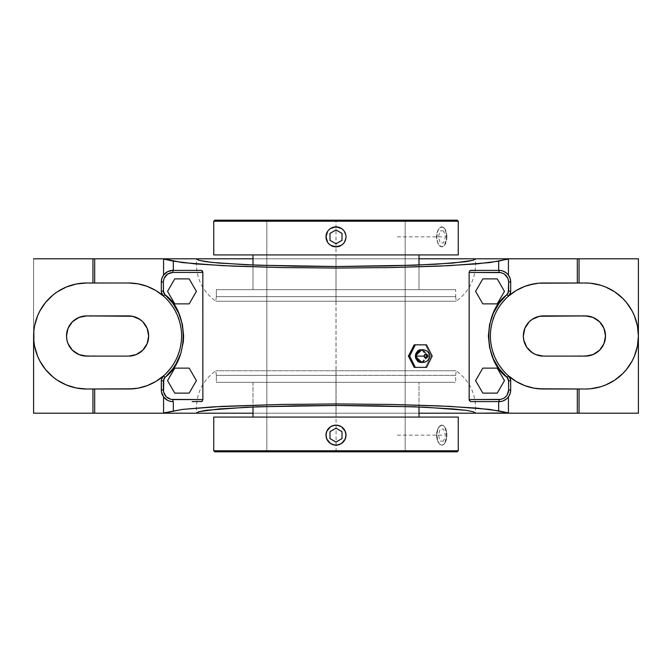 <?xml version="1.0" encoding="UTF-8"?>
<svg xmlns="http://www.w3.org/2000/svg" width="672" height="672" viewBox="0 0 672 672"><rect width="100%" height="100%" fill="white"/><g stroke="black" fill="none" stroke-linecap="round" stroke-linejoin="round"><path stroke-width="0.5" stroke-dasharray="3.36 2.52" d="M336 258.796L419 258.796L336 258.796L336 301.241L456.238 301.241L336 301.241L456.238 301.241L336 301.241L336 266.524L336 301.241L336 296.621L216.334 296.621L336 296.621L336 301.241L215.762 301.241L456.238 301.241L336 301.241L456.238 301.241L336 301.241L336 296.621L455.666 296.621L455.666 289.674L216.334 289.674L216.334 296.621L336 296.621L216.334 296.621L216.334 289.674L455.666 289.674L216.334 289.674L455.666 289.674L455.666 296.621L336 296.621L455.666 296.621L336 296.621L336 301.241L336 258.796L253 258.796L336 258.796L336 413.204L419 413.204L336 413.204L336 370.759L456.238 370.759L336 370.759L456.238 370.759L336 370.759L336 413.204L253 413.204L336 413.204M336 405.476L336 370.759L215.762 370.759L336 370.759L215.762 370.759L336 370.759L336 375.379L336 370.759L456.238 370.759L336 370.759L456.238 370.759L336 370.759L336 375.379L216.334 375.379L336 375.379L216.334 375.379L216.334 382.326L455.666 382.326L455.666 375.379L336 375.379L455.666 375.379L455.666 382.326L216.334 382.326L455.095 382.326L216.334 382.326L216.334 375.379L455.666 375.379L336 375.379L336 370.759L215.762 370.759L336 370.759L215.762 370.759L336 370.759L336 405.476M421.814 362.452L426.493 356.101L421.814 349.751L424.864 351.557L426.073 353.64L426.493 356.101L426.073 358.562L424.864 360.646L421.814 362.452M426.451 356.101A5.779 5.006 -90 0 1 423.175 361.528A5.779 5.006 -90 0 1 417.631 359.839A5.779 5.006 -90 0 0 423.175 361.528A5.779 5.006 -90 0 0 426.451 356.101L429.29 356.101L426.451 356.101A5.779 5.006 -90 0 0 423.175 350.675A5.779 5.006 -90 0 0 417.631 352.355A5.779 5.006 -90 0 1 423.175 350.675A5.779 5.006 -90 0 1 426.451 356.101M457.22 220.189L335.908 220.189L335.908 221.214L213.755 221.214L335.908 221.214L335.908 220.189L214.78 220.189L406.199 220.189L336.143 220.189L336.134 221.214L405.166 221.214L335.866 221.214L335.857 220.189L406.199 220.189L265.801 220.189L335.857 220.189L335.866 221.214L405.166 221.214L405.166 450.786L336.092 450.786L336.092 451.811L406.199 451.811L336 451.811L457.22 451.811L336.134 451.811M457.22 451.811L214.78 451.811L335.866 451.811L335.866 450.786L458.245 450.786L335.866 450.786L335.866 451.811L335.908 450.786L405.166 450.786L266.834 450.786L266.834 221.214L335.866 221.214L266.834 221.214L266.834 450.786L335.908 450.786L335.908 451.811L265.801 451.811L406.199 451.811L214.78 451.811M253 265.037L253 289.674L419 289.674L419 265.037L419 289.674L253 289.674L253 265.037M419 254.932L213.755 254.932L419 254.932M326.189 234.914L326.76 233.033L325.996 236.863L327.684 242.424L326.189 238.82M334.051 246.674L330.288 245.078M341.712 245.078L337.949 246.674M345.811 238.82L344.316 242.424L346.004 236.872L345.24 233.033L345.811 234.914M344.316 231.302L345.24 233.033L341.712 228.648M337.949 227.052L341.561 228.547L336 226.859L332.17 227.623L334.051 227.052M330.288 228.648L332.17 227.623L328.927 229.79L326.76 233.033L327.684 231.302M253 382.326L253 406.963L253 382.326L419 382.326L253 382.326M419 406.963L419 382.326L419 406.963M253 417.068L458.245 417.068L253 417.068M446.872 236.863A10.004 5.006 -90 0 0 441.865 226.859L443.73 227.623L445.225 229.79L446.872 236.863L445.41 243.936L443.78 246.112L441.865 246.868L439.093 245.188L437.707 242.424L436.96 238.82L437.245 233.033L438.329 229.79L440.891 227.052L442.848 227.052L445.41 229.79L446.872 236.863L445.78 242.424L443.73 246.112L441.865 246.868L438.976 245.188L436.943 240.694L436.514 236.863L436.943 233.033L438.152 229.79L439.9 227.623L441.865 226.859A10.004 5.006 -90 0 0 436.867 236.863A10.004 5.006 -90 0 0 441.865 246.868A10.004 5.006 -90 0 0 446.872 236.863M326.189 433.18L326.76 431.306L325.996 435.137L327.684 440.698L326.189 437.086M334.051 444.948L330.288 443.352M341.712 443.352L337.949 444.948M345.811 437.086L344.316 440.698L346.004 435.145M345.811 433.18L344.316 429.576L346.004 435.137M337.949 425.326L341.712 426.922M330.288 426.922L334.051 425.326M326.76 431.306L327.684 429.576L326.76 431.306M439.9 425.888L441.865 425.132A10.004 5.006 -90 0 0 436.867 435.137L437.464 429.576L439.9 425.888L437.464 429.576L436.624 433.18L437.707 440.698L439.093 443.453L440.891 444.948L442.848 444.948L444.646 443.453L446.494 438.967L446.779 433.18L445.41 428.064L443.78 425.888L441.865 425.132L439.093 426.812L437.707 429.576L436.867 435.137A10.004 5.006 -90 0 0 441.865 445.141L439.9 444.377L438.152 442.21L436.943 438.967L436.514 435.137L436.943 438.967L438.152 442.21L439.9 444.377L441.865 445.141A10.004 5.006 -90 0 0 446.872 435.137A10.004 5.006 -90 0 0 441.865 425.132L443.73 425.888L445.225 428.064L446.519 435.137L445.225 442.21L443.73 444.377L441.865 445.141L442.831 444.948L444.536 443.453L445.78 440.698L446.435 437.086L446.191 431.306L445.225 428.064L443.73 425.888L441.865 425.132L439.9 425.888M335.908 451.811L404.838 451.811L336.092 451.811L336.092 450.786L266.834 450.786L405.166 450.786L405.166 221.214L266.834 221.214L336.134 221.214L336.143 220.189L265.801 220.189L336.143 220.189M336.092 451.811L336 220.189L265.801 220.189L335.857 220.189M344.316 429.576L341.561 426.812L336 425.132L330.439 426.812L327.684 429.576M327.684 440.698L330.439 443.453L336 445.141L341.561 443.453L344.316 440.698M335.866 450.786L213.755 450.786L335.866 450.786M336.092 220.189L214.78 220.189M327.684 242.424L330.439 245.188L336 246.868L341.561 245.188L344.316 242.424M335.908 221.214L458.245 221.214L335.908 221.214M442.831 227.052L439.9 227.623L438.152 229.79L436.943 233.033L436.514 236.863L436.943 240.694L438.152 243.936L439.9 246.112L441.865 246.868L444.536 245.188L446.435 238.82L445.78 231.302L444.536 228.547L442.831 227.052M419 382.326L253.403 382.326L419 382.326M161.305 380.822L161.305 390.004L161.456 379.411L163.565 375.824A53.012 53.012 0 0 0 163.565 296.176L163.565 296.176M510.695 380.822L510.695 390.004L510.695 380.822L510.107 378.076M253 289.674L419 289.674L253 289.674M482.807 393.12L497.238 393.12L504.454 380.629L497.238 368.13L482.807 368.13L475.6 380.629L482.807 393.12L497.238 393.12L504.454 380.629L497.238 368.13L482.807 368.13L475.6 380.629L482.807 393.12M482.807 278.88L475.6 291.371L482.807 303.87L497.238 303.87L504.454 291.371L497.238 278.88L482.807 278.88L475.6 291.371L482.807 303.87L497.238 303.87L504.454 291.371L497.238 278.88L482.807 278.88M508.435 396.9L508.435 413.204L508.435 396.9L510.552 391.843M506.579 398.882L507.578 397.925M499.078 401.629L470.702 401.629L499.078 401.629L503.068 400.915L505.52 399.672M167.681 400.378L172.922 401.629M161.448 391.843L163.565 396.9L163.565 413.204L163.565 396.9M189.193 393.12L196.4 380.629L189.193 368.13L174.762 368.13L167.546 380.629L174.762 393.12L189.193 393.12L196.4 380.629L189.193 368.13L174.762 368.13L167.546 380.629L174.762 393.12L189.193 393.12M189.193 278.88L174.762 278.88L167.546 291.371L174.762 303.87L189.193 303.87L196.4 291.371L189.193 278.88L174.762 278.88L167.546 291.371L174.762 303.87L189.193 303.87L196.4 291.371L189.193 278.88M126.941 389.012L94.685 389.012L126.941 389.012M55.734 292.908L66.326 287.02L71.224 285.264L81.421 283.24L128.57 282.988L86.612 282.988A53.012 53.012 0 0 0 33.6 336A53.012 53.012 0 0 0 86.612 389.012L94.685 389.012L81.421 388.76L71.224 386.736L61.622 382.754L56.448 379.596M128.57 282.988L133.762 283.24M135.198 283.399L138.508 283.928M140.448 284.332L143.38 285.096M145.387 285.718L148.117 286.717M150.108 287.557L152.687 288.784M154.61 289.825L157.046 291.278M158.869 292.496L161.154 294.185M162.196 295.016L169.546 302.366M172.645 306.55L177.551 315.714M179.298 320.611L181.331 330.8L181.583 336L181.331 341.2L179.298 351.389M177.551 356.286L175.325 360.99L169.546 369.634M166.051 373.489L162.196 376.984M161.154 377.815L158.869 379.504M157.046 380.722L154.61 382.175M152.687 383.216L150.108 384.443M148.117 385.283L145.379 386.282M143.38 386.904L140.448 387.668M138.508 388.072L135.19 388.601M133.862 388.752L128.57 389.012M577.315 389.012L545.059 389.012L577.315 389.012M508.435 375.824L508.435 375.824A53.012 53.012 0 0 1 508.435 296.176L510.107 293.924L510.695 291.178L510.552 280.157L508.435 275.1L508.435 258.796L508.435 275.1M543.43 389.012L538.238 388.76M543.43 282.988L538.138 283.248M536.802 388.601L533.492 388.072M531.552 387.668L528.62 386.904M526.613 386.282L523.883 385.283M521.892 384.443L519.313 383.216M517.39 382.175L514.954 380.722M513.131 379.504L510.846 377.815M509.804 376.984L502.454 369.634M499.355 365.45L494.449 356.286M492.702 351.389L490.669 341.2L490.417 336L490.669 330.8L492.702 320.611M494.449 315.714L496.675 311.01L502.454 302.366M505.949 298.511L509.804 295.016M510.846 294.185L513.131 292.496M514.954 291.278L517.39 289.825M519.313 288.784L521.892 287.557M523.883 286.717L526.621 285.718M528.62 285.096L531.552 284.332M533.492 283.928L536.81 283.399M505.52 272.328L500.43 270.455L479.825 270.371M201.298 401.629L192.175 401.629M426.56 367.357L414.204 367.357L426.56 367.357M430.903 356.101L425.468 367.357L430.903 356.101L432.188 356.101L430.903 356.101L425.468 344.837L426.56 344.837L425.468 344.837L430.903 356.101M414.204 344.837L425.468 344.837L414.204 344.837M201.298 270.371L172.922 270.371L201.298 270.371M161.893 293.924L161.305 291.178L161.305 281.996L161.305 291.178M52.987 376.984L49.132 373.489M45.637 369.634L39.858 360.99L37.632 356.286L34.616 346.34L33.6 336L34.616 325.66L37.632 315.714L39.858 311.01L45.637 302.366M135.232 317.041L128.57 315.899L86.612 315.899A20.101 20.101 0 0 0 66.52 336A20.101 20.101 0 0 0 86.612 356.101L128.57 356.101A20.101 20.101 0 0 0 148.663 336A20.101 20.101 0 0 0 128.57 315.899L82.698 316.285L75.449 319.284L72.4 321.787L68.048 328.306M603.952 328.306L599.6 321.787L596.551 319.284L589.302 316.285L543.43 315.899A20.101 20.101 0 0 0 523.337 336A20.101 20.101 0 0 0 543.43 356.101L585.388 356.101A20.101 20.101 0 0 0 605.48 336A20.101 20.101 0 0 0 585.388 315.899L543.43 315.899L536.97 316.966M616.266 379.092L610.378 382.754L600.776 386.736L590.579 388.76L585.388 389.012A53.012 53.012 0 0 0 638.4 336L637.384 346.34L634.368 356.286L632.142 360.99L626.363 369.634M622.868 373.489L619.013 376.984M33.6 413.204L638.4 413.204L33.6 413.204L33.6 258.796L33.6 413.204M626.363 302.366L632.142 311.01L634.368 315.714L637.384 325.66L638.4 336A53.012 53.012 0 0 0 585.388 282.988L545.059 282.988L590.579 283.24L600.776 285.264L605.674 287.02L615.552 292.404M507.578 274.075L506.579 273.118M470.702 270.371L499.078 270.371M163.565 275.1L163.565 258.796L163.565 275.1L161.885 278.368L161.305 281.996M165.421 273.118L164.422 274.075M172.922 270.371L168.932 271.085L166.48 272.328M49.132 298.511L52.987 295.016M33.6 258.796L638.4 258.796L638.4 413.204L638.4 258.796L33.6 258.796M535.744 317.428L529.217 321.787L526.722 324.836L524.866 328.306L523.337 336L524.866 343.694L526.722 347.164L529.217 350.213L535.744 354.572M536.768 354.959L543.43 356.101L589.302 355.715L596.551 352.716L599.6 350.213L603.952 343.694M605.094 339.923L605.094 332.077M68.048 343.694L72.4 350.213L75.449 352.716L82.698 355.715L128.57 356.101L135.03 355.034M136.256 354.572L142.783 350.213L145.278 347.164L147.134 343.694L148.663 336L147.134 328.306L145.278 324.836L142.783 321.787L136.256 317.428M66.906 332.077L66.906 339.923M619.013 295.016L622.868 298.511M510.695 281.996L510.695 291.178M336 301.241L215.762 301.241L336 301.241M425.905 356.101L418.354 356.101M441.865 435.137L395.9 435.137M441.865 236.863L395.9 236.863M443.604 441.143L440.135 441.143L438.404 435.137L440.135 429.131L443.604 429.131L445.334 435.137L443.604 441.143M443.604 230.857L440.135 230.857L438.404 236.863L440.135 242.869L443.604 242.869L445.334 236.863L443.604 230.857M455.666 296.621L456.238 301.241C470.375 290.64 476.75 276.536 475.373 258.922M216.334 296.621L215.762 301.241C201.625 290.64 195.25 276.536 196.627 258.922M455.666 375.379L456.238 370.759C470.375 381.36 476.75 395.464 475.373 413.078M216.334 375.379L215.762 370.759C201.625 381.36 195.25 395.464 196.627 413.078M417.211 353.018C421.436 348.886 424.418 349.919 426.14 356.101C424.418 362.284 421.436 363.308 417.211 359.184M405.166 221.214L406.199 220.189M405.166 450.786L406.199 451.811M266.834 450.786L265.801 451.811M266.834 221.214L265.801 220.189"/><path stroke-width="1.01" d="M503.068 271.085L506.579 273.118L508.435 275.1L508.435 259.064L489.686 262.592L449.669 265.642L390.499 267.565L336 268.052L281.501 267.565L222.331 265.642L182.314 262.592L163.565 258.796L253 258.796L196.661 258.796L198.769 260.291L206.346 261.744L218.988 263.071L257.552 265.213L336 266.524L414.296 265.213L452.903 263.08L473.214 260.299L475.339 258.796L419 258.796L508.435 258.796L498.683 261.164L498.683 270.371L498.683 261.164L476.498 263.92L439.085 266.129L390.499 267.565L336 268.052L281.501 267.565L232.915 266.129L195.502 263.92L173.317 261.164L173.317 270.371L173.317 261.164L163.565 259.064L163.565 275.1L167.681 271.622L172.922 270.371L172.922 272.429L202.852 272.429L202.852 399.571L172.922 399.571L172.922 401.629A11.626 11.626 0 0 1 161.305 390.004L161.305 380.822L161.448 391.843L161.305 390.004L163.363 390.004C163.968 395.774 167.16 398.958 172.922 399.571L172.922 401.629A11.626 11.626 0 0 1 161.305 390.004L163.363 390.004L163.363 380.822L161.305 380.822A6.661 6.661 0 0 1 163.565 375.824L164.926 377.37L163.363 380.822L161.305 380.822A6.661 6.661 0 0 1 163.565 375.824A53.012 53.012 0 0 0 163.565 296.176L164.926 294.63C189.193 311.632 189.193 360.368 164.926 377.37L163.565 375.824L161.456 379.42L163.565 375.824L155.862 381.452L147.269 385.61L138.071 388.156L133.342 388.802L86.612 389.012L76.272 387.996L66.326 384.98L57.162 380.083L52.987 376.984L45.637 369.634L39.858 360.99L37.632 356.286L34.616 346.34L33.852 341.2L33.852 330.8L34.616 325.66L37.632 315.714L39.858 311.01L45.637 302.366L52.987 295.016L57.162 291.917L66.326 287.02L76.272 284.004L86.612 282.988L128.587 282.988M474.97 259.552L475.339 258.796L473.214 260.299L465.62 261.744L435.607 264.256L390.037 265.927L336 266.524L294.865 266.188L246.473 264.76L212.058 262.424L198.769 260.291L196.661 258.796L197.03 259.543M507.578 397.925L508.435 396.9L508.435 413.204L419 413.204L475.339 413.204L473.231 411.709L465.654 410.256L453.012 408.929L414.448 406.787L336 405.476L257.704 406.787L219.097 408.92L198.786 411.701L196.661 413.204L253 413.204L163.565 413.204L163.565 396.9L167.681 400.378L163.565 396.9L161.448 391.843M163.565 396.9L163.565 412.936L182.314 409.408L212.52 406.896L281.501 404.435L336 403.948L390.499 404.435L439.085 405.871L476.498 408.08L498.683 410.836L498.683 401.629L498.683 410.836L508.435 412.936L475.339 413.204L473.231 411.709L465.654 410.256L425.527 407.24L377.135 405.812L336 405.476L295.05 405.812L246.582 407.24L206.38 410.256L198.786 411.701L196.661 413.204L163.565 413.204L182.314 409.408L222.331 406.358L281.501 404.435L336 403.948L390.499 404.435L449.669 406.358L489.686 409.408L508.435 412.936L508.435 396.9L506.579 398.882L503.068 400.915M421.814 349.751L415.363 356.101L424.124 356.101A2.058 1.781 90 0 0 427.694 356.101L427.165 357.554L425.905 358.159L424.645 357.554L424.124 356.101L424.645 354.648L425.905 354.043L427.165 354.648L427.694 356.101L429.29 356.101L427.694 356.101A2.058 1.781 90 0 0 424.124 356.101L416.438 356.101A5.779 5.006 -90 0 0 417.631 359.839A5.779 5.006 -90 0 1 416.438 356.101L415.363 356.101L421.814 362.452M416.438 356.101A5.779 5.006 -90 0 1 417.631 352.355A5.779 5.006 -90 0 0 416.438 356.101M336.092 220.189L336.092 221.214L213.755 221.214L213.755 254.932L458.245 254.932L458.245 221.214L213.755 221.214L214.78 220.189L457.22 220.189L458.245 221.214L336.092 221.214L336.092 220.189L457.22 220.189L336.092 220.189M213.755 450.786L214.78 451.811L457.22 451.811L336.134 451.811L336.134 450.786L458.245 450.786L458.245 417.068L213.755 417.068L213.755 450.786L458.245 450.786L457.22 451.811L336 451.811L336.134 450.786L213.755 450.786L213.755 417.068L458.245 417.068L458.245 450.786M253 254.932L253 265.037L253 254.932M419 265.037L419 254.932L419 265.037M326.197 238.854L326.189 234.881M328.927 243.936L330.439 245.188L328.927 243.936M337.957 246.674L334.018 246.674M343.073 243.936L341.561 245.188L343.073 243.936M346.004 236.863L345.811 238.82L346.004 236.863M343.073 229.79L341.561 228.547L343.073 229.79M334.043 227.052L337.974 227.052M328.927 229.79L330.439 228.547L328.927 229.79M253 406.963L253 417.068L253 406.963M419 417.068L419 406.963L419 417.068M326.189 437.119L326.189 433.154M337.982 444.948L334.051 444.948L330.439 443.453L326.752 438.967L325.996 435.137L326.752 431.306L330.439 426.812L334.051 425.326L337.966 425.326M334.018 425.326L337.949 425.326L341.561 426.812L345.248 431.306L346.004 435.137L345.248 438.967L341.561 443.453L337.949 444.948L334.018 444.948M341.561 426.812L344.316 429.576M345.811 433.18L345.811 437.086M344.316 440.698L341.561 443.453M330.439 443.453L327.684 440.698M327.684 429.576L330.439 426.812M336.017 425.132L336 425.132A10.004 10.004 0 0 1 346.004 435.137A10.004 10.004 0 0 1 336 445.141L336.017 445.141A10.004 10.004 0 0 1 325.996 435.137A10.004 10.004 0 0 1 336 425.132L335.983 425.132M330.439 245.188L336 246.868L341.561 245.188M344.316 242.424L345.811 238.82M345.811 234.914L344.316 231.302M341.561 228.547L336 226.859L330.439 228.547M327.684 231.302L325.996 236.863L327.684 242.424M335.983 246.868L336 246.868A10.004 10.004 0 0 1 325.996 236.863A10.004 10.004 0 0 1 336 226.859L335.983 226.859A10.004 10.004 0 0 1 346.004 236.863A10.004 10.004 0 0 1 336 246.868L336.017 246.868M458.245 221.214L458.245 254.932L213.755 254.932L213.755 221.214M482.807 368.13L475.6 380.629L482.807 393.12L497.238 393.12L504.454 380.629L497.238 368.13L482.807 368.13L497.238 368.13L504.454 380.629L497.238 393.12L482.807 393.12L475.6 380.629L482.807 368.13M504.454 291.371L497.238 278.88L482.807 278.88L475.6 291.371L482.807 303.87L497.238 303.87L504.454 291.371L497.238 303.87L482.807 303.87L475.6 291.371L482.807 278.88L497.238 278.88L504.454 291.371M167.546 380.629L174.762 393.12L189.193 393.12L196.4 380.629L189.193 368.13L174.762 368.13L167.546 380.629L174.762 368.13L189.193 368.13L196.4 380.629L189.193 393.12L174.762 393.12L167.546 380.629M189.193 303.87L196.4 291.371L189.193 278.88L174.762 278.88L167.546 291.371L174.762 303.87L189.193 303.87L174.762 303.87L167.546 291.371L174.762 278.88L189.193 278.88L196.4 291.371L189.193 303.87M510.695 380.822L510.695 390.004L510.695 380.822L508.637 380.822L507.074 377.37L508.435 375.824A6.661 6.661 0 0 1 510.695 380.822L508.637 380.822L508.637 390.004L510.695 390.004A11.626 11.626 0 0 1 499.078 401.629L499.078 399.571C504.84 398.958 508.032 395.774 508.637 390.004L510.695 390.004A11.626 11.626 0 0 1 499.078 401.629L501.766 401.31L499.078 401.629L499.078 399.571L469.148 399.571L469.148 272.429L499.078 272.429L499.078 270.371A11.626 11.626 0 0 1 510.695 281.996L508.637 281.996L508.637 291.178L510.695 291.178L510.695 281.996L508.637 281.996C508.032 276.226 504.84 273.042 499.078 272.429L499.078 270.371L470.702 270.371L499.078 270.371A11.626 11.626 0 0 1 510.695 281.996L510.695 291.178A6.661 6.661 0 0 1 508.435 296.176L507.074 294.63L508.637 291.178L510.695 291.178A6.661 6.661 0 0 1 508.435 296.176A53.012 53.012 0 0 0 508.435 375.824L507.074 377.37C482.807 360.368 482.807 311.632 507.074 294.63L508.435 296.176L510.544 292.58L508.435 296.176L516.138 290.548L524.731 286.39L529.276 284.911L538.658 283.198L543.43 282.988A53.012 53.012 0 0 0 508.435 296.176L516.138 290.548L524.731 286.39L533.929 283.844L538.658 283.198L585.388 282.988L590.579 283.24L600.776 285.264L605.674 287.02L614.838 291.917L622.868 298.511L626.363 302.366L632.142 311.01L634.368 315.714L637.384 325.66L638.4 336L637.384 346.34L634.368 356.286L632.142 360.99L626.363 369.634L622.868 373.489L614.838 380.083L605.674 384.98L600.776 386.736L590.579 388.76L585.388 389.012L538.658 388.802L533.929 388.156L524.731 385.61L516.138 381.452L508.435 375.824A6.661 6.661 0 0 1 510.695 380.822L510.107 378.076L508.435 375.824L510.544 379.42M510.552 391.843L510.695 390.004L510.115 393.632L508.435 396.9M505.52 399.672L506.579 398.882M171.57 401.545L170.234 401.31L171.57 401.545M168.932 400.915L167.681 400.378M432.188 356.101L426.56 367.357L415.296 367.357L409.668 356.101L415.296 344.837L426.56 344.837L432.188 356.101L426.56 344.837L414.204 344.837L415.296 344.837L409.668 356.101L408.391 356.101L414.204 344.837L408.391 356.101L409.668 356.101L415.296 367.357L426.56 367.357L432.188 356.101M422.016 349.793L419.84 349.793L417.833 350.75L415.783 353.64L415.363 356.101L415.783 358.562L417.833 361.444L419.84 362.401L422.016 362.401M163.565 296.176A53.012 53.012 0 0 1 163.565 375.824L155.862 381.452L151.662 383.72L147.269 385.61L138.071 388.156L128.57 389.012L86.612 389.012A53.012 53.012 0 0 1 33.6 336A53.012 53.012 0 0 1 86.612 282.988L128.57 282.988L138.071 283.844L147.269 286.39L151.662 288.28L155.862 290.548L163.565 296.176L161.456 292.58L163.565 296.176A53.012 53.012 0 0 0 128.57 282.988L138.071 283.844L147.269 286.39L155.862 290.548L163.565 296.176A6.661 6.661 0 0 1 161.305 291.178L163.363 291.178L164.926 294.63L163.565 296.176A6.661 6.661 0 0 1 161.305 291.178L163.363 291.178L163.363 281.996L161.305 281.996L161.305 291.178L161.305 281.996A11.626 11.626 0 0 1 172.922 270.371L172.922 272.429L202.852 272.429L202.331 270.9L201.298 270.371L172.922 270.371L201.298 270.371L202.818 271.984L202.852 399.571L171.058 399.386L166.16 396.766L163.548 391.868L163.775 378.924L172.83 368.768L176.056 363.896L180.869 353.254L183.33 341.838L183.641 336L182.406 324.391L178.744 313.295L172.83 303.232L164.262 293.916L163.464 292.144L163.363 281.996L164.086 278.334L167.614 274.042L172.922 272.429C167.118 273 163.934 276.192 163.363 281.996L161.305 281.996A11.626 11.626 0 0 1 172.922 270.371L168.932 271.085M133.56 283.223L135.198 283.399M138.508 283.928L140.448 284.332M143.38 285.096L145.387 285.718M148.117 286.717L148.806 287.003M148.856 287.02L150.108 287.557M152.687 288.784L154.61 289.825M157.046 291.278L158.869 292.496M161.154 294.185L162.196 295.016M169.546 302.366L172.645 306.55M177.551 315.714L179.298 320.611M179.298 351.389L177.551 356.286M169.546 369.634L166.051 373.489M162.196 376.984L161.154 377.815M158.869 379.504L157.046 380.722M154.61 382.175L152.687 383.216M150.108 384.443L148.856 384.98M148.789 385.006L148.117 385.283M145.379 386.282L143.38 386.904M140.448 387.668L138.508 388.072M135.19 388.601L133.862 388.752M86.612 356.101L128.57 356.101L136.256 354.572L142.783 350.213L147.134 343.694L148.663 336L147.134 328.306L142.783 321.787L139.734 319.284L132.485 316.285L86.612 315.899L78.926 317.428L72.4 321.787L68.048 328.306L66.52 336L66.906 339.923L68.048 343.694L72.4 350.213L78.926 354.572L86.612 356.101A20.101 20.101 0 0 1 66.52 336A20.101 20.101 0 0 1 86.612 315.899L128.57 315.899A20.101 20.101 0 0 1 148.663 336A20.101 20.101 0 0 1 128.57 356.101L86.612 356.101M579.054 389.012L579.054 413.204L577.315 413.204L577.315 389.012L577.315 413.204L508.435 413.204L638.4 413.204L638.4 336L638.4 413.204L579.054 413.204L579.054 389.012M94.685 389.012L94.685 413.204L163.565 413.204L92.946 413.204L92.946 389.012L92.946 413.204L33.6 413.204L94.685 413.204L94.685 389.012M161.305 380.822L161.456 379.42M543.43 282.988L585.388 282.988A53.012 53.012 0 0 1 638.4 336A53.012 53.012 0 0 1 585.388 389.012L543.413 389.012M538.44 388.777L536.802 388.601M533.492 388.072L531.552 387.668M528.62 386.904L526.613 386.282M523.883 385.283L523.194 384.997M523.144 384.98L521.892 384.443M519.313 383.216L517.39 382.175M514.954 380.722L513.131 379.504M510.846 377.815L509.804 376.984M502.454 369.634L499.355 365.45M494.449 356.286L492.702 351.389M492.702 320.611L494.449 315.714M502.454 302.366L505.949 298.511M509.804 295.016L510.846 294.185M513.131 292.496L514.954 291.278M517.39 289.825L519.313 288.784M521.892 287.557L523.144 287.02M523.211 286.994L523.883 286.717M526.621 285.718L528.62 285.096M531.552 284.332L533.492 283.928M536.81 283.399L538.138 283.248M585.388 356.101L593.074 354.572L599.6 350.213L603.952 343.694L605.48 336L603.952 328.306L599.6 321.787L593.074 317.428L585.388 315.899L539.515 316.285L532.266 319.284L529.217 321.787L524.866 328.306L523.337 336L523.723 339.923L526.722 347.164L532.266 352.716L535.744 354.572L543.43 356.101L585.388 356.101L543.43 356.101A20.101 20.101 0 0 1 523.337 336A20.101 20.101 0 0 1 543.43 315.899L585.388 315.899A20.101 20.101 0 0 1 605.48 336A20.101 20.101 0 0 1 585.388 356.101M479.825 270.371L470.081 270.547M469.148 272.429L500.942 272.614L504.386 274.042L507.914 278.334L508.637 281.996L508.225 293.076L499.17 303.232L493.256 313.295L489.594 324.391L488.359 336L489.594 347.609L493.256 358.705L499.17 368.768L507.738 378.084L508.536 379.856L508.637 390.004L507.024 395.321L504.386 397.958L500.942 399.386L469.148 399.571L469.291 400.436L470.702 401.629L499.078 401.629L470.702 401.629L469.182 400.016L469.148 272.429L469.669 270.9L470.702 270.371M197.03 412.448L196.661 413.204M475.339 413.204L474.97 412.457M173.317 410.836L173.317 401.629L173.317 410.836M192.175 401.629L201.919 401.453M414.204 367.357L415.296 367.357L414.204 367.357L408.391 356.101L414.204 367.357M128.57 389.012A53.012 53.012 0 0 0 163.565 375.824M33.6 336L33.6 413.204L33.6 336M56.448 379.596L52.987 376.984M49.132 373.489L45.637 369.634M626.363 369.634L622.868 373.489M619.013 376.984L616.266 379.092M508.435 375.824A53.012 53.012 0 0 0 543.43 389.012L533.929 388.156L524.731 385.61L516.138 381.452L508.435 375.824A53.012 53.012 0 0 1 508.435 296.176M500.43 270.455L501.766 270.69L500.43 270.455M506.579 273.118L505.52 272.328M475.339 258.796L638.4 258.796L638.4 336L638.4 258.796L577.315 258.796L577.315 282.988L577.315 258.796L508.435 258.796L508.435 275.1L507.578 274.075M510.695 281.996L510.115 278.368L508.435 275.1M202.852 399.571L202.331 401.1L201.298 401.629M165.421 273.118L166.48 272.328M164.422 274.075L163.565 275.1L163.565 258.796L94.685 258.796L94.685 282.988L94.685 258.796L92.946 258.796L196.661 258.796M161.456 292.58L161.305 291.178M161.305 281.996L161.885 278.368L163.565 275.1M92.946 282.988L92.946 258.796L33.6 258.796L92.946 258.796L92.946 282.988M45.637 302.366L49.132 298.511M52.987 295.016L55.734 292.908M536.97 316.966L535.744 317.428M535.744 354.572L536.768 354.959M603.952 343.694L605.094 339.923M605.094 332.077L603.952 328.306M135.03 355.034L136.256 354.572M136.256 317.428L135.232 317.041M68.048 328.306L66.906 332.077M66.906 339.923L68.048 343.694M579.054 258.796L579.054 282.988L579.054 258.796M615.552 292.404L619.013 295.016M622.868 298.511L626.363 302.366M510.695 291.178L510.544 292.58M342.006 438.606L342.006 431.668L336 428.207L329.994 431.668L329.994 438.606L336 442.067L342.006 438.606M342.006 233.394L342.006 240.332L336 243.793L329.994 240.332L329.994 233.394L336 229.933L342.006 233.394M417.236 359.226L417.211 359.184C419.958 365.005 429.677 362.502 429.29 356.101C429.677 349.7 419.958 347.189 417.211 353.018L417.236 352.976"/></g></svg>
